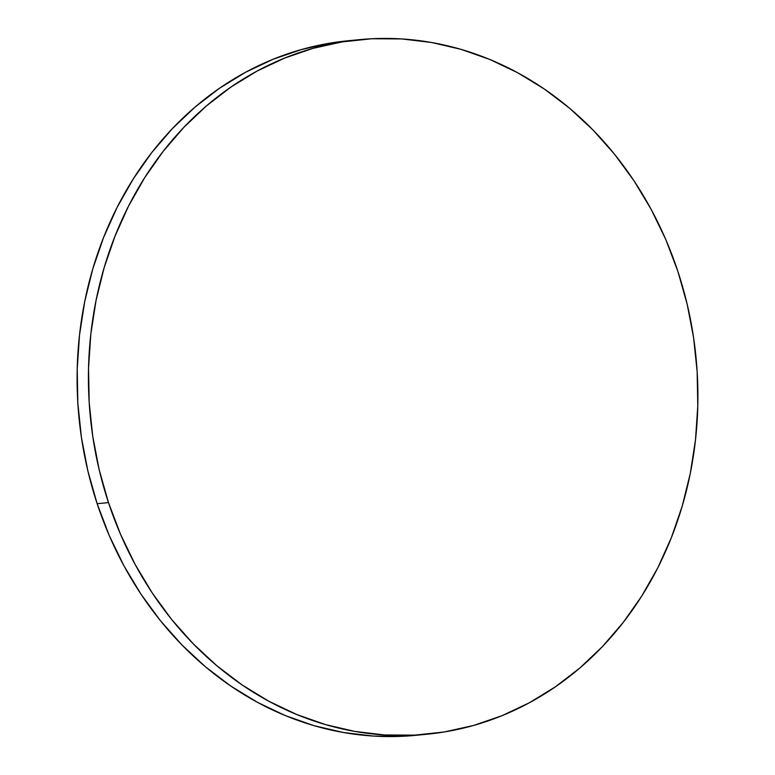 <?xml version="1.0" encoding="UTF-8"?>
<svg xmlns="http://www.w3.org/2000/svg" width="775" height="775" viewBox="0 0 775 775"><rect width="100%" height="100%" fill="white"/><g stroke="black" fill="none" stroke-linecap="round" stroke-linejoin="round"><path stroke-width="1.16" d="M108.481 502.597A348.924 304.284 -95.6 0 1 359.174 39.68A348.924 304.284 -95.6 0 1 677.844 271.298A348.924 304.284 -95.6 0 1 427.161 734.216A348.924 304.284 -95.6 0 1 108.481 502.597L97.156 503.702L108.481 502.597L99.2 469.815L92.738 436.228L89.173 402.177L88.544 367.97L90.84 333.948L96.052 300.438L104.121 267.762L114.981 236.239L128.514 206.16L144.596 177.824L163.07 151.503L183.762 127.449L206.47 105.894L230.979 87.042L257.048 71.087L284.435 58.164L312.858 48.408L342.056 41.918L371.748 38.75L401.653 38.934L431.472 42.47L460.912 49.319L489.713 59.423L517.584 72.685L544.244 88.97L569.46 108.122L592.972 129.968L614.565 154.283L634.028 180.837L651.165 209.376L665.822 239.63L677.844 271.298L687.134 304.081L693.586 337.658L697.151 371.719L697.791 405.916L695.485 439.938L690.283 473.448L682.203 506.123L671.353 537.656L657.82 567.736L641.739 596.072L623.255 622.393L602.562 646.447L579.855 668.002L555.346 686.844L529.277 702.809L501.9 715.732L473.477 725.477L444.269 731.968L414.577 735.146L384.681 734.962L354.863 731.426L325.413 724.567L296.622 714.463L268.751 701.201L242.081 684.916L216.874 665.764L193.353 643.928L171.759 619.613L152.307 593.049L135.17 564.51L120.513 534.266L108.481 502.597M359.174 39.68L347.839 40.784A348.924 304.284 84.4 0 0 97.156 503.702A348.924 304.284 84.4 0 0 415.826 735.32L427.161 734.216M416.185 735.281L403.252 736.25L373.347 736.066L343.528 732.53L314.088 725.681L285.287 715.577L257.416 702.315L230.756 686.03L205.54 666.878L182.028 645.033L160.435 620.717L140.972 594.163L123.835 565.624L109.178 535.37L97.156 503.702L87.866 470.919L81.414 437.342L77.849 403.281L77.209 369.084L79.515 335.062L84.717 301.552L92.797 268.877L103.647 237.344L117.18 207.264L133.261 178.928L151.745 152.607L172.438 128.553L195.145 106.998L219.654 88.156L245.723 72.191L273.1 59.268L301.523 49.523L330.731 43.032L348.198 40.755"/></g></svg>
